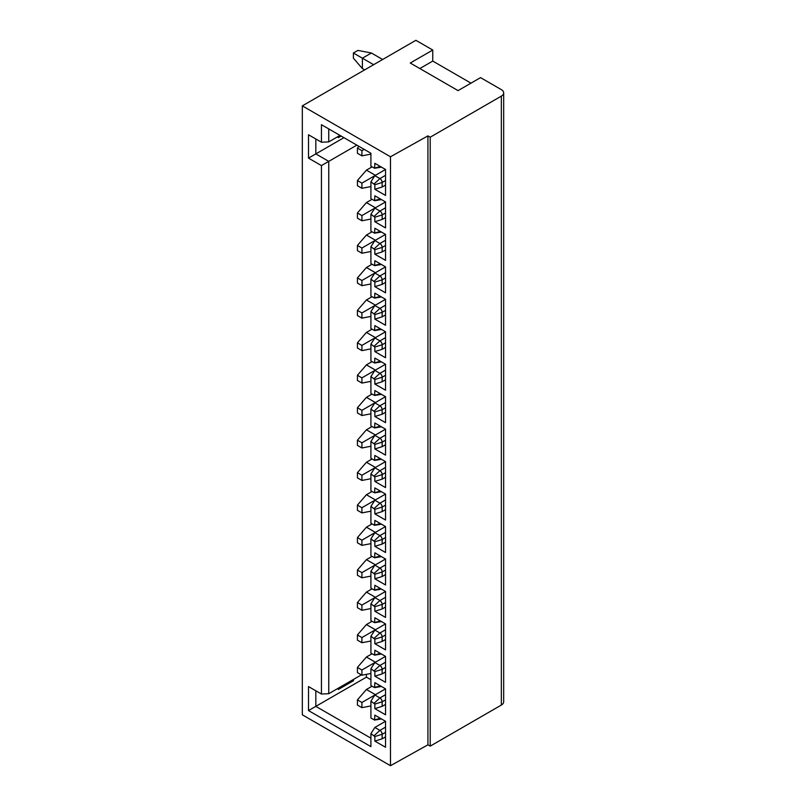 <?xml version="1.0" encoding="UTF-8"?>
<svg xmlns="http://www.w3.org/2000/svg" width="806" height="806" viewBox="0 0 806 806"><rect width="100%" height="100%" fill="white"/><g stroke="black" fill="none" stroke-linecap="round" stroke-linejoin="round"><path stroke-width="1.21" d="M390.487 765.7L390.487 156.767L302.321 105.868L302.321 714.801L390.487 765.7L427.936 744.815L427.936 135.882L390.487 156.767M308.507 158.127L308.507 134.753L321.443 142.219L321.443 124.688L370.911 153.261L370.911 166.238L374.609 168.263L374.85 163.316L385.53 169.482L385.53 195.455L374.85 189.289L374.85 184.745L370.911 181.824L370.911 198.699L374.609 200.724L374.85 195.777L385.53 201.943L385.53 227.917L374.85 221.741L374.85 217.197L370.911 214.275L370.911 231.161L374.609 233.186L374.85 228.239L385.53 234.405L385.53 260.368L374.85 254.202L374.85 249.659L370.911 246.737L370.911 263.622L374.609 265.637L374.85 260.701L385.53 266.867L385.53 292.83L374.85 286.664L374.85 282.12L370.911 279.198L370.911 296.074L374.609 298.099L374.85 293.152L385.53 299.318L385.53 325.292L374.85 319.126L374.85 314.582L370.911 311.66L370.911 328.536L374.609 330.561L374.85 325.614L385.53 331.78L385.53 357.753L374.85 351.587L374.85 347.033L370.911 344.122L370.911 360.997L374.609 363.022L374.85 358.076L385.53 364.241L385.53 390.205L374.85 384.039L374.85 379.495L370.911 376.573L370.911 393.459L374.609 395.474L374.85 390.537L385.53 396.703L385.53 422.666L374.85 416.5L374.85 411.957L370.911 409.035L370.911 425.911L374.609 427.936L374.85 422.989L385.53 429.165L385.53 455.128L374.85 448.962L374.85 444.418L370.911 441.497L370.911 458.372L374.609 460.397L374.85 455.45L385.53 461.616L385.53 487.59L374.85 481.424L374.85 476.87L370.911 473.958L370.911 490.834L374.609 492.859L374.85 487.912L385.53 494.078L385.53 520.041L374.85 513.875L374.85 509.332L370.911 506.41L370.911 523.296L374.609 525.311L374.85 520.374L385.53 526.54L385.53 552.503L374.85 546.337L374.85 541.793L370.911 538.871L370.911 555.747L374.609 557.772L374.85 552.825L385.53 559.001L385.53 584.965L374.85 578.799L374.85 574.255L370.911 571.333L370.911 588.209L374.609 590.234L374.85 585.287L385.53 591.453L385.53 617.426L374.85 611.26L374.85 606.717L370.911 603.795L370.911 620.67L374.609 622.695L374.85 617.749L385.53 623.915L385.53 649.878L374.85 643.712L374.85 639.168L370.911 636.246L370.911 653.132L374.609 655.147L374.85 650.21L385.53 656.376L385.53 682.339L374.85 676.174L374.85 671.63L370.911 668.708L370.911 685.584L374.609 687.609L374.85 682.662L385.53 688.838L385.53 714.801L374.85 708.635L374.85 704.091L370.911 701.17L370.911 718.045L374.609 720.07L374.85 715.124L385.53 721.289L385.53 747.263L374.85 741.097L374.85 736.553L370.911 733.631L370.911 746.608L308.507 710.58L308.507 686.561L321.443 694.026L321.443 165.593L308.507 158.127L315.821 153.906L315.821 138.975M427.936 135.882L430.213 137.201L430.213 746.134L427.936 744.815M430.213 137.201L501.342 96.126L501.342 705.069L430.213 746.134M302.321 105.868L415.886 40.3L432.762 50.043L410.264 63.019L458.06 90.615L480.547 77.628L501.342 89.637A7.949 4.594 180 0 1 503.679 92.881A7.949 4.594 180 0 1 501.342 96.126M501.342 705.069A7.949 4.594 0 0 0 503.679 701.814L503.679 92.881M432.762 50.043L432.762 61.075L470.986 83.149M338.308 688.183L338.308 689.483L353.481 680.717L352.363 680.073M353.481 680.717L353.481 679.418M370.911 679.75L366.418 677.151L315.821 706.358L315.821 690.782M366.418 677.151L366.418 674.34M370.911 738.175L315.821 706.358L308.507 710.58M385.53 721.289L374.85 727.455L370.911 733.631M375.415 694.681L366.418 689.483L372.04 686.238M370.911 705.925L361.914 707.658L361.914 702.469L385.53 688.838M366.418 689.483L357.421 699.87L357.421 705.059L361.914 707.658M361.914 702.469L357.421 699.87M375.415 662.22L366.418 657.021L372.04 653.777M370.911 673.473L361.914 675.196L361.914 670.008L374.85 662.542L370.911 668.708M366.418 657.021L357.421 667.408L357.421 672.607L361.914 675.196M361.914 670.008L357.421 667.408M375.415 629.758L366.418 624.569L372.04 621.315M370.911 641.012L361.914 642.745L361.914 637.546L374.85 630.08L370.911 636.246M366.418 624.569L357.421 634.947L357.421 640.145L361.914 642.745M361.914 637.546L357.421 634.947M375.415 597.296L366.418 592.108L372.04 588.864M370.911 608.55L361.914 610.283L361.914 605.084L374.85 597.619L370.911 603.795M366.418 592.108L357.421 602.495L357.421 607.684L361.914 610.283M361.914 605.084L357.421 602.495M375.415 564.835L366.418 559.646L372.04 556.402M370.911 576.088L361.914 577.821L361.914 572.633L374.85 565.167L370.911 571.333M366.418 559.646L357.421 570.033L357.421 575.222L361.914 577.821M361.914 572.633L357.421 570.033M375.415 532.383L366.418 527.184L372.04 523.94M370.911 543.637L361.914 545.36L361.914 540.171L374.85 532.706L370.911 538.871M366.418 527.184L357.421 537.572L357.421 542.77L361.914 545.36M361.914 540.171L357.421 537.572M375.415 499.922L366.418 494.733L372.04 491.479M370.911 511.175L361.914 512.908L361.914 507.709L374.85 500.244L370.911 506.41M366.418 494.733L357.421 505.11L357.421 510.309L361.914 512.908M361.914 507.709L357.421 505.11M375.415 467.46L366.418 462.271L372.04 459.027M370.911 478.714L361.914 480.447L361.914 475.248L374.85 467.782L370.911 473.958M366.418 462.271L357.421 472.659L357.421 477.847L361.914 480.447M361.914 475.248L357.421 472.659M375.415 434.998L366.418 429.81L372.04 426.565M370.911 446.252L361.914 447.985L361.914 442.796L374.85 435.331L370.911 441.497M366.418 429.81L357.421 440.197L357.421 445.386L361.914 447.985M361.914 442.796L357.421 440.197M375.415 402.547L366.418 397.348L372.04 394.104M370.911 413.8L361.914 415.523L361.914 410.335L374.85 402.869L370.911 409.035M366.418 397.348L357.421 407.735L357.421 412.934L361.914 415.523M361.914 410.335L357.421 407.735M375.415 370.085L366.418 364.886L372.04 361.642M370.911 381.339L361.914 383.072L361.914 377.873L374.85 370.407L370.911 376.573M366.418 364.886L357.421 375.274L357.421 380.472L361.914 383.072M361.914 377.873L357.421 375.274M375.415 337.623L366.418 332.435L372.04 329.191M370.911 348.877L361.914 350.61L361.914 345.411L374.85 337.946L370.911 344.122M366.418 332.435L357.421 342.822L357.421 348.011L361.914 350.61M361.914 345.411L357.421 342.822M375.415 305.162L366.418 299.973L372.04 296.729M370.911 316.415L361.914 318.148L361.914 312.96L374.85 305.494L370.911 311.66M366.418 299.973L357.421 310.36L357.421 315.549L361.914 318.148M361.914 312.96L357.421 310.36M375.415 272.71L366.418 267.511L372.04 264.267M370.911 283.964L361.914 285.687L361.914 280.498L374.85 273.033L370.911 279.198M366.418 267.511L357.421 277.899L357.421 283.097L361.914 285.687M361.914 280.498L357.421 277.899M375.415 240.248L366.418 235.05L372.04 231.806M370.911 251.502L361.914 253.235L361.914 248.036L374.85 240.571L370.911 246.737M366.418 235.05L357.421 245.437L357.421 250.636L361.914 253.235M361.914 248.036L357.421 245.437M375.415 207.787L366.418 202.598L372.04 199.344M370.911 219.041L361.914 220.773L361.914 215.575L374.85 208.109L370.911 214.275M366.418 202.598L357.421 212.986L357.421 218.174L361.914 220.773M361.914 215.575L357.421 212.986M370.911 154.127L361.914 155.85L361.914 150.662L364.171 149.362M358.922 146.329L357.421 148.062L357.421 153.261L361.914 155.85M361.914 150.662L357.421 148.062M375.415 175.325L366.418 170.137L372.04 166.892M370.911 186.579L361.914 188.312L361.914 183.123L374.85 175.658L370.911 181.824M366.418 170.137L357.421 180.524L357.421 185.712L361.914 188.312M361.914 183.123L357.421 180.524M370.911 701.17L374.85 695.004L379.908 697.925A3.184 1.834 60 0 1 382.155 701.814L374.85 704.091M381.409 718.912A3.214 1.854 60 0 1 381.137 718.992L374.609 720.07M374.85 719.829L380.311 718.277M374.85 741.097L382.155 738.82L385.53 736.875M382.155 738.82L382.155 734.276L374.85 736.553M374.286 735.576L379.908 730.377A3.184 1.834 60 0 1 382.155 734.276L385.53 732.332M385.53 727.133L379.908 730.377L374.85 727.455M321.443 694.026L328.747 693.704L361.36 674.874M321.443 165.593L328.747 161.371L328.747 693.704M343.93 137.675L315.821 153.906L328.747 161.371L356.856 145.14M339.991 135.408L328.747 141.896L328.747 128.91M381.409 167.104A3.214 1.854 60 0 1 381.137 167.185L374.609 168.263M374.85 168.021L380.311 166.469M374.85 189.289L382.155 187.012L382.155 182.468L374.85 184.745M385.53 185.068L382.155 187.012M374.286 183.768L379.908 178.579A3.184 1.834 60 0 1 382.155 182.468L385.53 180.524M385.53 175.325L379.908 178.579L374.85 175.658L385.53 169.482M381.409 199.566A3.214 1.854 60 0 1 381.137 199.636L374.609 200.724M374.85 200.482L380.311 198.931M374.85 221.741L382.155 219.474L382.155 214.93L374.85 217.197M385.53 217.529L382.155 219.474M374.286 216.23L379.908 211.031A3.184 1.834 60 0 1 382.155 214.93L385.53 212.986M385.53 207.787L379.908 211.031L374.85 208.109L385.53 201.943M381.409 232.027A3.214 1.854 60 0 1 381.137 232.098L374.609 233.186M374.85 232.944L380.311 231.393M374.85 254.202L382.155 251.935L382.155 247.392L374.85 249.659M385.53 249.981L382.155 251.935M374.286 248.691L379.908 243.493A3.184 1.834 60 0 1 382.155 247.392L385.53 245.437M385.53 240.248L379.908 243.493L374.85 240.571L385.53 234.405M381.409 264.479A3.214 1.854 60 0 1 381.137 264.559L374.609 265.637M374.85 265.396L380.311 263.844M374.85 286.664L382.155 284.387L382.155 279.843L374.85 282.12M385.53 282.443L382.155 284.387M374.286 281.143L379.908 275.954A3.184 1.834 60 0 1 382.155 279.843L385.53 277.899M385.53 272.71L379.908 275.954L374.85 273.033L385.53 266.867M381.409 296.94A3.214 1.854 60 0 1 381.137 297.021L374.609 298.099M374.85 297.857L380.311 296.306M374.85 319.126L382.155 316.849L382.155 312.305L374.85 314.582M385.53 314.904L382.155 316.849M374.286 313.605L379.908 308.416A3.184 1.834 60 0 1 382.155 312.305L385.53 310.36M385.53 305.162L379.908 308.416L374.85 305.494L385.53 299.318M381.409 329.402A3.214 1.854 60 0 1 381.137 329.483L374.609 330.561M374.85 330.319L380.311 328.767M374.85 351.587L382.155 349.31L382.155 344.767L374.85 347.033M385.53 347.366L382.155 349.31M374.286 346.066L379.908 340.867A3.184 1.834 60 0 1 382.155 344.767L385.53 342.822M385.53 337.623L379.908 340.867L374.85 337.946L385.53 331.78M381.409 361.864A3.214 1.854 60 0 1 381.137 361.934L374.609 363.022M374.85 362.781L380.311 361.229M374.85 384.039L382.155 381.772L382.155 377.228L374.85 379.495M385.53 379.817L382.155 381.772M374.286 378.528L379.908 373.329A3.184 1.834 60 0 1 382.155 377.228L385.53 375.274M385.53 370.085L379.908 373.329L374.85 370.407L385.53 364.241M381.409 394.315A3.214 1.854 60 0 1 381.137 394.396L374.609 395.474M374.85 395.232L380.311 393.681M374.85 416.5L382.155 414.234L382.155 409.68L374.85 411.957M385.53 412.279L382.155 414.234M374.286 410.979L379.908 405.791A3.184 1.834 60 0 1 382.155 409.68L385.53 407.735M385.53 402.547L379.908 405.791L374.85 402.869L385.53 396.703M381.409 426.777A3.214 1.854 60 0 1 381.137 426.858L374.609 427.936M374.85 427.694L380.311 426.142M374.85 448.962L382.155 446.685L382.155 442.141L374.85 444.418M385.53 444.741L382.155 446.685M374.286 443.441L379.908 438.252A3.184 1.834 60 0 1 382.155 442.141L385.53 440.197M385.53 434.998L379.908 438.252L374.85 435.331L385.53 429.165M381.409 459.239A3.214 1.854 60 0 1 381.137 459.319L374.609 460.397M374.85 460.155L380.311 458.604M374.85 481.424L382.155 479.147L382.155 474.603L374.85 476.87M385.53 477.202L382.155 479.147M374.286 475.903L379.908 470.704A3.184 1.834 60 0 1 382.155 474.603L385.53 472.659M385.53 467.46L379.908 470.704L374.85 467.782L385.53 461.616M381.409 491.7A3.214 1.854 60 0 1 381.137 491.771L374.609 492.859M374.85 492.617L380.311 491.066M374.85 513.875L382.155 511.609L382.155 507.065L374.85 509.332M385.53 509.654L382.155 511.609M374.286 508.364L379.908 503.166A3.184 1.834 60 0 1 382.155 507.065L385.53 505.11M385.53 499.922L379.908 503.166L374.85 500.244L385.53 494.078M381.409 524.152A3.214 1.854 60 0 1 381.137 524.232L374.609 525.311M374.85 525.069L380.311 523.517M374.85 546.337L382.155 544.07L382.155 539.516L374.85 541.793M385.53 542.116L382.155 544.07M374.286 540.816L379.908 535.627A3.184 1.834 60 0 1 382.155 539.516L385.53 537.572M385.53 532.383L379.908 535.627L374.85 532.706L385.53 526.54M381.409 556.614A3.214 1.854 60 0 1 381.137 556.694L374.609 557.772M374.85 557.53L380.311 555.979M374.85 578.799L382.155 576.522L382.155 571.978L374.85 574.255M385.53 574.577L382.155 576.522M374.286 573.278L379.908 568.089A3.184 1.834 60 0 1 382.155 571.978L385.53 570.033M385.53 564.835L379.908 568.089L374.85 565.167L385.53 559.001M381.409 589.075A3.214 1.854 60 0 1 381.137 589.156L374.609 590.234M374.85 589.992L380.311 588.44M374.85 611.26L382.155 608.983L382.155 604.44L374.85 606.717M385.53 607.039L382.155 608.983M374.286 605.739L379.908 600.541A3.184 1.834 60 0 1 382.155 604.44L385.53 602.495M385.53 597.296L379.908 600.541L374.85 597.619L385.53 591.453M381.409 621.537A3.214 1.854 60 0 1 381.137 621.607L374.609 622.695M374.85 622.454L380.311 620.902M374.85 643.712L382.155 641.445L382.155 636.901L374.85 639.168M385.53 639.501L382.155 641.445M374.286 638.201L379.908 633.002A3.184 1.834 60 0 1 382.155 636.901L385.53 634.947M385.53 629.758L379.908 633.002L374.85 630.08L385.53 623.915M381.409 653.988A3.214 1.854 60 0 1 381.137 654.069L374.609 655.147M374.85 654.915L380.311 653.364M374.85 676.174L382.155 673.907L382.155 669.363L374.85 671.63M385.53 671.952L382.155 673.907M374.286 670.652L379.908 665.464A3.184 1.834 60 0 1 382.155 669.363L385.53 667.408M385.53 662.22L379.908 665.464L374.85 662.542L385.53 656.376M381.409 686.45A3.214 1.854 60 0 1 381.137 686.531L374.609 687.609M374.85 687.367L380.311 685.815M374.85 708.635L382.155 706.358L382.155 701.814L385.53 699.87M385.53 704.414L382.155 706.358M321.443 142.219L328.747 141.896M338.308 136.375L338.308 137.675L341.119 136.053M364.644 69.88L362.398 68.591L353.401 58.203L353.401 53.005L357.904 50.405L371.395 53.005L382.638 59.493M373.641 64.692L362.398 58.203L371.395 53.005M362.398 68.591L362.398 58.203L353.401 53.005M432.762 61.075L419.825 68.54M374.286 703.114L379.908 697.925L385.53 694.681"/></g></svg>
